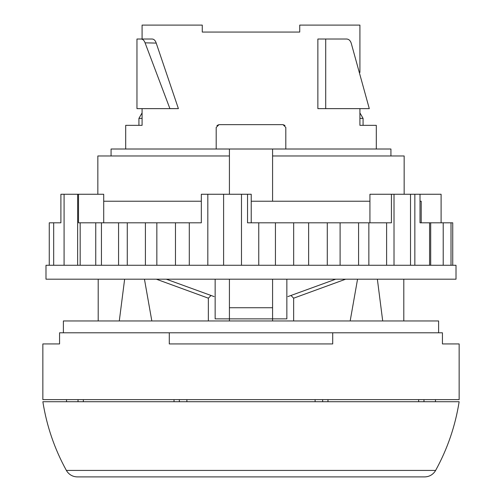 <?xml version="1.0" encoding="UTF-8"?>
<svg xmlns="http://www.w3.org/2000/svg" width="502" height="502" viewBox="0 0 502 502"><rect width="100%" height="100%" fill="white"/><g stroke="black" fill="none" stroke-linecap="round" stroke-linejoin="round"><path stroke-width="0.75" d="M229.42 320.96L229.42 307.732L272.58 307.732L272.58 318.87L286.849 318.87L286.849 279.194M215.151 279.194L215.151 318.87L272.58 318.87L272.58 320.96M325.716 108.639L317.866 108.639L317.866 39.024L325.716 39.024L325.716 108.639L369.29 108.639L351.212 43.153C350.314 40.524 348.796 39.15 346.675 39.024L325.716 39.024M390.926 155.971L390.926 149.012L111.074 149.012L111.074 155.971M359.915 108.639L359.915 125.343L376.305 125.343L376.305 149.012M142.085 39.024L142.085 25.1L202.268 25.1L202.268 32.059L299.732 32.059L299.732 25.1L359.915 25.1L359.915 72.457M216.193 149.012L216.193 127.433L218.979 124.647L283.021 124.647L285.807 127.433L285.807 149.012M284.992 125.469L283.021 124.647M272.58 149.012L272.58 201.227M272.58 279.194L272.58 307.732M229.42 149.012L229.42 194.261M229.42 279.194L229.42 307.732M142.085 108.639L142.085 125.343L125.695 125.343L125.695 149.012M216.939 125.538L218.979 124.647M169.914 108.589L178.405 108.639L169.914 108.639L145.065 42.833L156.216 43.097C155.338 40.499 153.995 39.143 152.194 39.024L141.112 39.024C142.85 39.125 144.168 40.398 145.065 42.833M141.112 39.024L136.964 39.024L136.964 108.639L169.914 108.639M404.154 194.261L404.154 155.971L272.58 155.971M229.42 155.971L97.846 155.971L97.846 194.261M59.562 332.795L442.438 332.795L442.438 343.933L459.148 343.933L459.148 399.623L42.852 399.623L42.852 343.933L59.562 343.933L59.562 332.795M169.293 332.795L169.293 343.933L332.707 343.933L332.707 332.795M178.405 108.639L156.216 43.097M63.39 332.795L63.39 320.96L438.61 320.96L438.61 332.795M98.197 279.194L98.197 320.96M124.634 279.194L119.294 320.96M403.803 279.194L403.803 320.96M377.366 279.194L382.706 320.96M345.658 279.194L293.645 298.188L293.645 320.96M357.549 279.194L350.17 320.96M293.645 298.188L290.978 295.471L287.897 296.594M208.355 320.96L208.355 298.188L211.022 295.471L214.103 296.594M144.45 279.194L151.83 320.96M208.355 298.188L156.342 279.194M290.978 295.471L335.712 279.194M211.022 295.471L166.287 279.194M241.481 265.269L241.481 194.261L201.327 194.261L201.327 222.806L78.525 222.806L78.525 194.261L60.899 194.261L60.899 222.806L58.784 222.806M223.603 265.269L223.603 194.261M207.822 265.269L207.822 194.261M64.087 265.269L64.087 194.261M77.634 265.269L77.634 194.261M414.847 265.269L414.847 194.261L369.93 194.261L369.93 201.227L251.226 201.227L251.226 222.806M410.517 265.269L410.517 194.261M394.02 265.269L394.02 194.261M223.177 265.269L45.989 265.269L45.989 279.194L456.011 279.194L456.011 265.269L223.177 265.269M201.327 201.227L103.707 201.227L103.707 222.806M429.58 265.269L429.58 222.806L420.011 222.806L421.209 222.806L421.209 201.227L420.011 201.227M78.525 194.261L103.707 194.261L103.707 201.227M258.756 265.269L258.756 222.806L247.536 222.806L247.536 194.261L251.226 194.261L251.226 201.227M441.101 222.806L441.101 194.261L414.847 194.261M247.536 194.261L241.481 194.261M368.851 265.269L368.851 222.806L258.756 222.806M358.579 265.269L358.579 222.806M386.609 265.269L386.609 222.806L368.851 222.806M386.609 222.806L391.422 222.806L391.422 194.261M420.011 222.806L420.011 194.261M430.691 265.269L430.691 222.806L429.58 222.806M443.216 265.269L443.216 222.806L430.691 222.806M451.016 265.269L451.016 222.806L443.216 222.806M452.735 265.269L452.735 222.806L451.016 222.806M49.265 265.269L49.265 222.806L53.676 222.806L53.676 265.269M60.899 222.806L53.676 222.806M80.169 265.269L80.169 222.806M95.744 265.269L95.744 222.806M101.448 265.269L101.448 222.806M118.566 265.269L118.566 222.806M127.27 265.269L127.27 222.806M145.411 265.269L145.411 222.806M156.85 265.269L156.85 222.806M175.468 265.269L175.468 222.806M189.292 265.269L189.292 222.806M275.435 265.269L275.435 222.806M293.664 265.269L293.664 222.806M340.099 265.269L340.099 222.806M308.642 265.269L308.642 222.806M327.279 265.269L327.279 222.806M369.93 201.227L369.93 222.806M142.085 112.906L138.922 118.384L142.085 118.384M138.922 118.384L138.922 125.343L142.085 125.343M359.915 125.343L363.078 125.343L363.078 118.384L359.915 118.384M334.25 476.9L424.654 476.9C428.915 476.793 432.322 475.03 434.876 471.616L435.623 470.424L66.377 470.424L67.161 471.667C69.715 475.049 73.11 476.793 77.346 476.9L334.25 476.9M66.377 470.424C54.523 448.895 46.686 425.991 42.858 401.719L459.142 401.719C455.314 425.991 447.477 448.895 435.623 470.424M251 476.9L421.554 476.9M179.352 399.623L179.352 401.713L186.888 401.713L186.888 399.623M186.888 401.713L322.648 401.713L322.648 399.623M315.112 401.713L315.112 399.623M327.975 399.623L327.975 401.713L418.649 401.713L418.649 399.623M83.351 399.623L83.351 401.713L174.025 401.713L174.025 399.623M66.521 399.623L66.521 401.713L78.023 401.713L78.023 399.623M423.977 399.623L423.977 401.713L435.479 401.713L435.479 399.623M327.975 401.713L322.648 401.713M423.977 401.713L418.649 401.713M83.351 401.713L78.023 401.713M179.352 401.713L174.025 401.713M359.915 112.906L363.078 118.384"/></g></svg>
